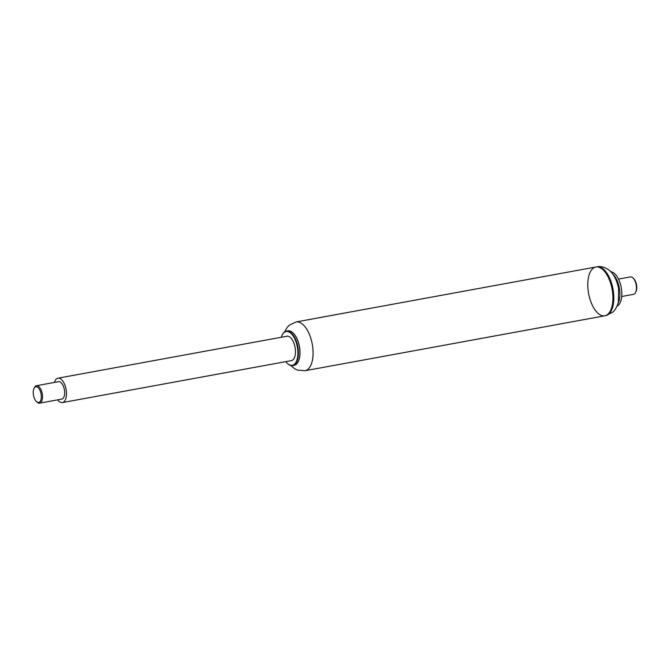<?xml version="1.0" encoding="UTF-8"?>
<svg xmlns="http://www.w3.org/2000/svg" width="670" height="670" viewBox="0 0 670 670"><rect width="100%" height="100%" fill="white"/><g stroke="black" fill="none" stroke-linecap="round" stroke-linejoin="round"><path stroke-width="1" d="M282.221 334.958A17.537 8.442 79.6 0 1 282.296 334.791A17.537 8.442 79.6 0 1 286.341 331.114A17.537 8.442 79.6 0 1 290.319 332.211A17.537 8.442 79.6 0 1 298.309 350.779A17.537 8.442 79.6 0 1 292.664 365.611A17.537 8.442 79.6 0 1 287.581 363.609A17.537 8.442 79.6 0 1 287.447 363.483M281.325 337.261A17.177 8.275 79.6 0 1 282.137 335.117A17.177 8.275 79.6 0 1 290.001 332.588A17.177 8.275 79.6 0 1 297.798 355.502A17.177 8.275 79.6 0 1 287.313 363.358A17.177 8.275 79.6 0 1 285.797 361.649M286.341 331.114L287.832 330.846A17.537 8.442 79.6 0 1 291.81 331.935A17.537 8.442 79.6 0 1 292.916 332.848A17.537 8.442 79.6 0 1 298.2 361.666A17.537 8.442 79.6 0 1 294.155 365.334L292.664 365.611M293.05 332.973A17.177 8.275 79.6 0 1 293.184 333.099A17.177 8.275 79.6 0 1 298.359 361.331A17.177 8.275 79.6 0 1 298.276 361.498M284.583 331.885L287.17 327.421L289.323 325.176L296.056 321.952L595.89 267.012A24.798 11.943 79.6 0 1 601.518 268.561A24.798 11.943 79.6 0 1 612.807 294.817A24.798 11.943 79.6 0 1 604.826 315.796A24.798 11.943 79.6 0 1 588.612 293.56A24.798 11.943 79.6 0 1 595.89 267.012A24.798 11.943 79.6 0 1 601.518 268.561A24.798 11.943 79.6 0 1 612.807 294.817A24.798 11.943 79.6 0 1 604.826 315.796L605.73 315.629A24.798 11.943 79.6 0 0 613.712 294.649A24.798 11.943 79.6 0 0 602.422 268.394A24.798 11.943 79.6 0 0 596.794 266.853C600.312 266.065 604.089 266.953 608.134 269.507C611.442 271.568 616.325 277.263 618.561 288.326L618.368 302.12C616.559 308.92 613.36 311.743 612.522 312.354L605.73 315.629M54.471 382.428A12.395 5.971 79.6 0 1 57.947 378.19A12.395 5.971 79.6 0 1 59.555 378.332A12.395 5.971 79.6 0 1 66.296 390.928A12.395 5.971 79.6 0 1 62.41 402.578A12.395 5.971 79.6 0 1 57.662 399.848M57.947 378.19L286.961 336.223A12.395 5.971 79.6 0 1 288.577 336.365A12.395 5.971 79.6 0 1 295.311 348.961A12.395 5.971 79.6 0 1 291.433 360.611L62.41 402.578M41.28 395.677A7.973 3.836 79.6 0 1 36.398 401.514A7.973 3.836 79.6 0 1 34.003 388.407A7.973 3.836 79.6 0 1 38.257 387.754A7.973 3.836 79.6 0 1 41.28 395.677M36.398 401.514L37.068 402.142A8.852 4.263 -100.4 0 0 39.63 403.147A8.852 4.263 -100.4 0 0 42.486 395.66A8.852 4.263 -100.4 0 0 36.44 385.727A8.852 4.263 -100.4 0 0 34.396 387.587L34.003 388.407M36.44 385.727L58.583 381.674A8.852 4.263 79.6 0 1 64.621 391.598A8.852 4.263 79.6 0 1 61.774 399.094L39.63 403.147M618.494 279.08L630.37 276.903A8.852 4.263 79.6 0 1 632.371 277.455A8.852 4.263 79.6 0 1 632.932 277.916A8.852 4.263 79.6 0 1 635.604 292.472A8.852 4.263 79.6 0 1 633.56 294.323L621.693 296.5M632.932 277.916L633.602 278.544A7.973 3.836 79.6 0 1 635.997 291.643L635.604 292.472M612.556 273.829A17.621 8.484 79.6 0 1 617.991 303.51M610.722 271.719A17.621 8.484 79.6 0 1 613.703 272.874A17.621 8.484 79.6 0 1 621.634 290.495A17.621 8.484 79.6 0 1 617.028 306.131M296.056 321.952A24.798 11.943 79.6 0 1 301.676 323.501A24.798 11.943 79.6 0 1 312.974 349.757A24.798 11.943 79.6 0 1 304.992 370.736L297.488 370.083L294.683 368.734L290.747 365.519M304.992 370.736L604.826 315.796M595.89 267.012L596.794 266.853"/></g></svg>
